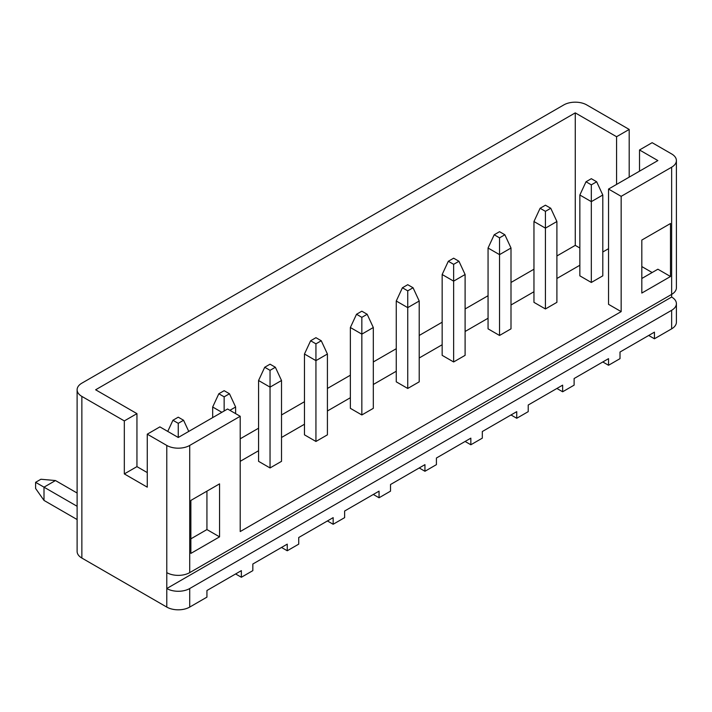 <?xml version="1.0" encoding="UTF-8"?>
<svg xmlns="http://www.w3.org/2000/svg" width="712" height="712" viewBox="0 0 712 712"><rect width="100%" height="100%" fill="white"/><g stroke="black" fill="none" stroke-linecap="round" stroke-linejoin="round"><path stroke-width="1.07" d="M511.002 414.963L516.743 418.273L528.215 411.652L528.215 405.021L562.64 385.147L562.64 391.778L574.112 385.147L574.112 378.526L608.538 358.652L608.538 365.274L620.01 358.652L620.01 352.031L654.435 332.148L654.435 338.779L671.647 328.837L671.647 310.29A16.225 9.372 -0 0 0 676.4 303.668A16.225 9.372 -0 0 0 671.647 297.038L166.777 588.53A16.225 9.372 -0 0 0 189.721 588.53L671.647 310.29M465.105 441.458L470.846 444.769L482.318 438.147L482.318 431.525L516.743 411.652L516.743 418.273M419.208 467.962L424.948 471.273L436.42 464.642L436.42 458.021L470.846 438.147L470.846 444.769M373.31 494.457L379.051 497.768L390.523 491.147L390.523 484.516L424.948 464.642L424.948 471.273M327.413 520.953L333.154 524.263L344.626 517.642L344.626 511.02L379.051 491.147L379.051 497.768M281.516 547.457L287.256 550.768L298.728 544.137L298.728 537.516L333.154 517.642L333.154 524.263M235.619 573.952L241.359 577.263L252.831 570.641L252.831 564.02L287.256 544.137L287.256 550.768M189.721 588.53L189.721 607.078L206.934 597.137L206.934 590.515L241.359 570.641L241.359 577.263M189.721 607.078A16.225 9.372 180 0 1 166.777 607.078L81.862 558.057A16.225 9.372 180 0 1 77.11 551.426L77.11 389.784A16.225 9.372 -0 0 0 81.862 396.406L124.324 420.917L136.944 413.636L136.944 466.627L147.268 472.59M556.9 388.458L562.64 391.778M602.797 361.963L608.538 365.274M219.554 536.857L190.869 553.411L190.869 500.42L219.554 483.857L219.554 536.857L206.934 529.568L190.869 538.842M124.324 420.917L124.324 473.916L147.268 487.168L147.268 434.169L166.777 445.436A16.225 9.372 -0 0 0 189.721 445.436L240.211 416.28L240.211 531.553L621.158 311.616L621.158 196.343L671.647 167.195A16.225 9.372 -0 0 0 676.4 160.574A16.225 9.372 -0 0 0 671.647 153.943L652.139 142.685L639.518 149.974L639.518 171.174M189.721 445.436L189.721 572.626L671.647 294.394L671.647 297.038M670.499 276.505L641.815 293.068L641.815 240.069L670.499 223.506L670.499 276.505L657.879 269.216L641.815 278.49M639.518 149.974L657.879 160.574L608.538 189.054L608.538 304.327L621.158 311.616M206.934 491.147L206.934 529.568M147.268 434.169L159.888 426.88L178.249 437.48L227.591 409L240.211 416.28M608.538 189.054L621.158 196.343M270.044 467.953L281.516 461.332L281.516 380.511L270.044 387.132L270.044 467.953L258.572 461.332L258.572 380.511L264.722 367.258L270.044 370.338L275.366 367.258L270.044 364.188L264.722 367.258M315.941 441.458L327.413 434.836L327.413 354.015L315.941 360.637L315.941 441.458L304.469 434.836L304.469 354.015L310.619 340.763L315.941 343.834L321.263 340.763L315.941 337.684L310.619 340.763M361.838 414.963L373.31 408.332L373.31 327.511L361.838 334.142L361.838 414.963L350.366 408.332L350.366 327.511L356.516 314.268L361.838 317.338L367.161 314.268L361.838 311.188L356.516 314.268M407.736 388.458L419.208 381.837L419.208 301.016L407.736 307.637L407.736 388.458L396.264 381.837L396.264 301.016L402.413 287.764L407.736 290.843L413.058 287.764L407.736 284.693L402.413 287.764M453.633 361.963L465.105 355.341L465.105 274.512L453.633 281.142L453.633 361.963L442.161 355.341L442.161 274.512L448.311 261.268L453.633 264.339L458.955 261.268L453.633 258.189L448.311 261.268M499.53 335.468L511.002 328.837L511.002 248.016L499.53 254.638L499.53 335.468L488.058 328.837L488.058 248.016L494.208 234.764L499.53 237.844L504.861 234.764L499.53 231.694L494.208 234.764M648.694 335.468L654.435 338.779M676.4 303.668L676.4 322.216A16.225 9.372 180 0 1 671.647 328.837M591.325 282.468L602.797 275.838L602.797 195.017L591.325 201.647L591.325 282.468L579.853 275.838L579.853 195.017L586.003 181.774L591.325 184.844L596.656 181.774L591.325 178.694L586.003 181.774M652.139 272.527L641.815 266.564M240.211 461.332L258.572 450.732M281.516 437.48L304.469 424.236M327.413 410.984L350.366 397.732M373.31 384.489L396.264 371.237M419.208 357.985L442.161 344.742M465.105 331.489L488.058 318.237M511.002 304.994L533.956 291.742M556.9 278.49L579.853 265.247M602.797 251.995L608.538 248.684M545.428 308.964L556.9 302.342L556.9 221.521L545.428 228.143L545.428 308.964L533.956 302.342L533.956 221.521L540.105 208.269L545.428 211.339L550.759 208.269L545.428 205.198L540.105 208.269M616.574 184.417L616.574 136.722L629.194 129.433L629.194 177.137M124.324 473.916L136.944 466.627M77.11 389.784A16.225 9.372 -0 0 1 81.862 383.163L563.788 104.922A16.225 9.372 -0 0 1 586.732 104.922L629.194 129.433M616.574 136.722L575.26 112.87L95.63 389.784L136.944 413.636M189.721 572.626A16.225 9.372 180 0 1 166.777 572.626L166.777 607.078M676.4 160.574L676.4 287.764A16.225 9.372 180 0 1 671.647 294.394L671.647 167.195M579.853 248.016L575.26 245.373L575.26 112.87M575.26 245.373L556.9 255.964M533.956 269.216L511.002 282.468M488.058 295.72L465.105 308.964M442.161 322.216L419.208 335.468M396.264 348.711L373.31 361.963M350.366 375.215L327.413 388.458M304.469 401.71L281.516 414.963M258.572 428.206L240.211 438.806M591.325 184.844L591.325 201.647L579.853 195.017M596.656 181.774L602.797 195.017M545.428 211.339L545.428 228.143L533.956 221.521M550.759 208.269L556.9 221.521M499.53 237.844L499.53 254.638L488.058 248.016M504.861 234.764L511.002 248.016M453.633 264.339L453.633 281.142L442.161 274.512M458.955 261.268L465.105 274.512M407.736 290.843L407.736 307.637L396.264 301.016M413.058 287.764L419.208 301.016M361.838 317.338L361.838 334.142L350.366 327.511M367.161 314.268L373.31 327.511M315.941 343.834L315.941 360.637L304.469 354.015M321.263 340.763L327.413 354.015M270.044 370.338L270.044 387.132L258.572 380.511M275.366 367.258L281.516 380.511M229.469 393.763L224.147 390.683L218.824 393.763L224.147 396.833L229.469 393.763L235.619 407.006L235.619 413.636M235.619 407.006L229.887 410.326M221.85 412.31L212.674 407.006L212.674 417.606M224.147 410.984L224.147 396.833M212.674 407.006L218.824 393.763M77.11 519.538L44.002 500.42L35.6 488.468L35.6 482.318L40.922 479.247L55.474 480.547L44.002 487.168L44.002 500.42M77.11 506.285L35.6 482.318M77.11 493.033L55.474 480.547M183.571 420.258L178.249 417.188L172.927 420.258L178.249 423.328L183.571 420.258L188.751 431.419M178.249 437.48L178.249 423.328M167.747 431.419L172.927 420.258M166.777 572.626L166.777 445.436M81.862 396.406L81.862 558.057"/></g></svg>
